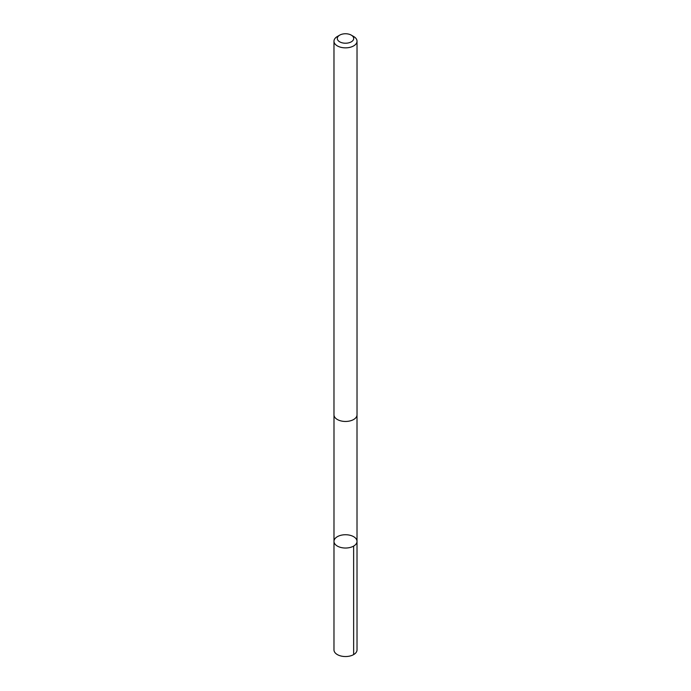 <?xml version="1.0" encoding="UTF-8"?>
<svg xmlns="http://www.w3.org/2000/svg" width="691" height="691" viewBox="0 0 691 691"><rect width="100%" height="100%" fill="white"/><g stroke="black" fill="none" stroke-linecap="round" stroke-linejoin="round"><path stroke-width="1.04" d="M347.4 534.825A11.514 6.651 180 0 1 357.014 541.381A11.514 6.651 180 0 1 345.5 548.032A11.514 6.651 180 0 1 333.986 541.381A11.514 6.651 180 0 1 347.4 534.825M333.978 649.885A11.522 6.651 0 0 0 343.6 656.45A11.522 6.651 0 0 0 357.022 649.885L357.014 541.381A11.514 6.651 180 0 1 345.5 548.032A11.514 6.651 180 0 1 333.986 541.381L333.978 649.885M339.704 35.137L337.355 36.502A11.522 6.651 0 0 0 333.978 41.201L333.978 414.799A11.522 6.651 0 0 0 343.6 421.363A11.522 6.651 0 0 0 357.022 414.799L357.022 41.201A11.522 6.651 0 0 0 353.645 36.502L351.296 35.137A8.197 4.733 0 0 0 339.704 35.137A8.197 4.733 0 0 0 337.692 39.931A8.197 4.733 0 0 0 344.144 43.153A8.197 4.733 0 0 0 352.79 40.657A8.197 4.733 0 0 0 351.296 35.137M333.978 41.201A11.522 6.651 0 0 0 343.6 47.765A11.522 6.651 0 0 0 357.022 41.201M353.645 654.593L353.637 546.08M333.995 415.205L333.986 541.381M357.005 415.205L357.014 541.381"/></g></svg>
